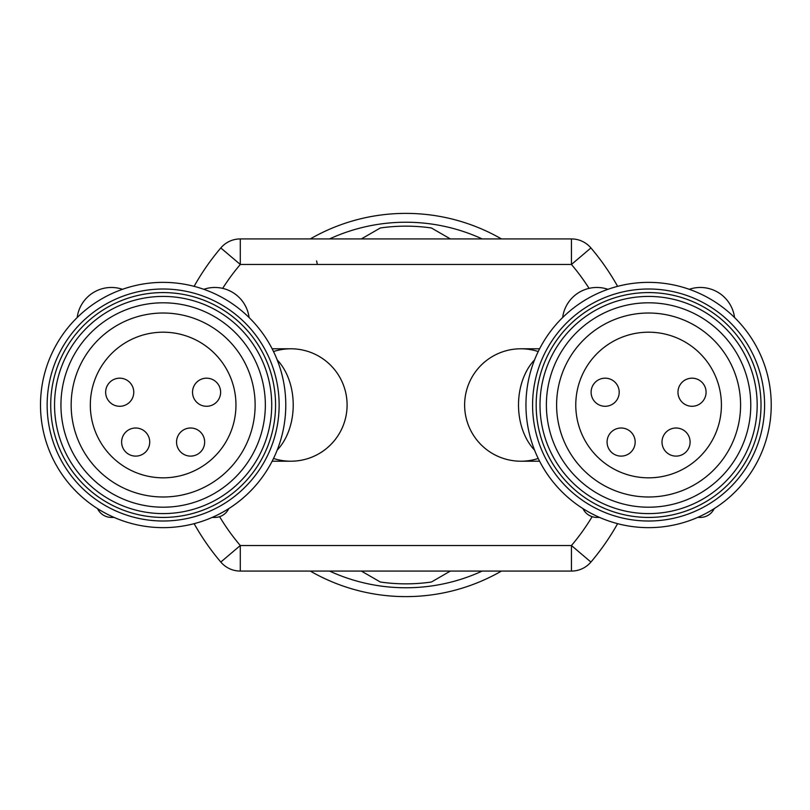 <?xml version="1.0" encoding="UTF-8"?>
<svg xmlns="http://www.w3.org/2000/svg" width="810" height="810" viewBox="0 0 810 810"><rect width="100%" height="100%" fill="white"/><g stroke="black" fill="none" stroke-linecap="round" stroke-linejoin="round"><path stroke-width="1.21" d="M194.117 286.345A242.727 242.727 0 0 1 220.806 247.941A25.545 25.545 0 0 1 240.286 238.93L571.445 238.93A25.545 25.545 0 0 1 590.925 247.941A242.727 242.727 0 0 1 617.615 286.345A242.727 242.727 0 0 0 590.925 247.941A242.727 242.727 0 0 1 617.615 286.345M219.601 516.679A217.171 217.171 0 0 0 240.286 545.525L571.445 545.525L571.445 571.07A25.545 25.545 0 0 0 590.925 562.059A242.727 242.727 0 0 0 617.605 523.665A242.727 242.727 0 0 1 590.925 562.059A25.545 25.545 0 0 1 571.445 571.07L240.286 571.07L240.286 545.525L220.806 562.059A242.727 242.727 0 0 1 194.127 523.665M617.605 523.665A242.727 242.727 0 0 1 590.925 562.059L571.445 545.525A217.171 217.171 0 0 0 592.13 516.679M538.215 351.54A56.214 56.214 0 0 0 464.626 405A56.214 56.214 0 0 0 538.215 458.46M273.517 458.46A56.214 56.214 0 0 0 347.095 405A56.214 56.214 0 0 0 273.517 351.54M316.589 260.921L317.358 264.475M589.062 288.36A217.171 217.171 0 0 0 571.445 264.475L590.925 247.941M571.445 238.93L571.445 264.475L240.286 264.475L240.286 238.93A25.545 25.545 0 0 0 220.806 247.941L240.286 264.475A217.171 217.171 0 0 0 222.669 288.36M226.851 253.074L230.546 256.213M220.806 562.059A25.545 25.545 0 0 0 240.286 571.07M501.461 571.07A191.626 191.626 0 0 1 310.27 571.07M310.27 238.93A191.626 191.626 0 0 1 501.461 238.93M482.193 571.07A182.776 182.776 0 0 1 329.538 571.07M329.538 238.93A182.776 182.776 0 0 1 482.193 238.93M361.452 238.869L380.315 227.985A178.848 178.848 0 0 1 431.416 227.985L450.279 238.869M450.279 571.131L431.416 582.015A178.848 178.848 0 0 1 380.315 582.015L361.452 571.131M121.621 442.058A14.053 14.053 0 0 0 135.675 456.111A14.053 14.053 0 0 0 149.728 442.058A14.053 14.053 0 0 0 135.675 428.004A14.053 14.053 0 0 0 121.621 442.058M176.55 442.058A14.053 14.053 0 0 0 197.63 454.228A14.053 14.053 0 0 0 197.63 429.887A14.053 14.053 0 0 0 176.55 442.058M192.527 392.232A14.053 14.053 0 0 0 206.57 406.286A14.053 14.053 0 0 0 220.624 392.232A14.053 14.053 0 0 0 206.57 378.179A14.053 14.053 0 0 0 192.527 392.232M105.654 392.232A14.053 14.053 0 0 0 119.708 406.286A14.053 14.053 0 0 0 133.761 392.232A14.053 14.053 0 0 0 119.708 378.179A14.053 14.053 0 0 0 105.654 392.232M163.144 477.829A72.819 72.819 0 0 1 100.076 368.601A72.819 72.819 0 0 1 226.203 368.601A72.819 72.819 0 0 1 163.144 477.829M71.159 405.01A91.975 91.975 0 0 0 209.132 484.663A91.975 91.975 0 0 0 209.132 325.347A91.975 91.975 0 0 0 71.159 405.01M60.942 405.01A102.202 102.202 0 0 0 214.245 493.513A102.202 102.202 0 0 0 214.245 316.497A102.202 102.202 0 0 0 60.942 405.01M271.725 405.01A108.591 108.591 0 0 0 108.844 310.969A108.591 108.591 0 0 0 108.844 499.051A108.591 108.591 0 0 0 271.725 405.01M275.562 405.01A112.418 112.418 0 0 1 163.144 517.428A112.418 112.418 0 0 1 50.716 405.01A112.418 112.418 0 0 1 163.144 292.582A112.418 112.418 0 0 1 275.562 405.01M47.142 405.01A116.002 116.002 0 0 0 221.14 505.47A116.002 116.002 0 0 0 221.14 304.55A116.002 116.002 0 0 0 47.142 405.01M40.5 405.01A122.644 122.644 0 0 1 224.461 298.799A122.644 122.644 0 0 1 224.461 511.221A122.644 122.644 0 0 1 40.5 405.01M272.14 461.214L290.891 461.214A56.214 56.214 0 0 0 347.095 405A56.214 56.214 0 0 0 290.891 348.786L272.14 348.786M214.883 517.418L212.169 517.418L214.883 517.418A15.329 15.329 0 0 0 228.744 508.619M111.405 517.418L114.109 517.418L111.405 517.418A15.329 15.329 0 0 1 97.534 508.619M77.193 317.52A34.496 34.496 0 0 1 122.492 289.302M203.796 289.302A34.496 34.496 0 0 1 249.085 317.52M607.075 442.058A14.053 14.053 0 0 0 621.128 456.111A14.053 14.053 0 0 0 635.172 442.058A14.053 14.053 0 0 0 621.128 428.004A14.053 14.053 0 0 0 607.075 442.058M662.003 442.058A14.053 14.053 0 0 0 683.083 454.228A14.053 14.053 0 0 0 683.083 429.887A14.053 14.053 0 0 0 662.003 442.058M677.97 392.232A14.053 14.053 0 0 0 692.024 406.286A14.053 14.053 0 0 0 706.077 392.232A14.053 14.053 0 0 0 692.024 378.179A14.053 14.053 0 0 0 677.97 392.232M591.108 392.232A14.053 14.053 0 0 0 605.151 406.286A14.053 14.053 0 0 0 619.204 392.232A14.053 14.053 0 0 0 605.151 378.179A14.053 14.053 0 0 0 591.108 392.232M648.587 477.829A72.819 72.819 0 0 1 585.529 368.601A72.819 72.819 0 0 1 711.656 368.601A72.819 72.819 0 0 1 648.587 477.829M556.612 405.01A91.975 91.975 0 0 0 694.585 484.663A91.975 91.975 0 0 0 694.585 325.347A91.975 91.975 0 0 0 556.612 405.01M546.385 405.01A102.202 102.202 0 0 0 699.688 493.513A102.202 102.202 0 0 0 699.688 316.497A102.202 102.202 0 0 0 546.385 405.01M757.178 405.01A108.591 108.591 0 0 0 594.297 310.969A108.591 108.591 0 0 0 594.297 499.051A108.591 108.591 0 0 0 757.178 405.01M761.015 405.01A112.418 112.418 0 0 1 648.587 517.428A112.418 112.418 0 0 1 536.169 405.01A112.418 112.418 0 0 1 648.587 292.582A112.418 112.418 0 0 1 761.015 405.01M532.585 405.01A116.002 116.002 0 0 0 706.593 505.47A116.002 116.002 0 0 0 706.593 304.55A116.002 116.002 0 0 0 532.585 405.01M525.953 405.01A122.644 122.644 0 0 1 709.914 298.799A122.644 122.644 0 0 1 709.914 511.221A122.644 122.644 0 0 1 525.953 405.01M539.581 461.214L520.84 461.214A56.214 56.214 0 0 1 464.626 405A56.214 56.214 0 0 0 520.84 461.214M520.84 348.786A56.214 56.214 0 0 0 464.626 405A56.214 56.214 0 0 1 520.84 348.786L539.592 348.786M700.326 517.418L697.623 517.418L700.326 517.418A15.329 15.329 0 0 0 714.197 508.619M596.848 517.418L599.562 517.418L596.848 517.418A15.329 15.329 0 0 1 582.987 508.619M689.239 289.302A34.496 34.496 0 0 1 734.538 317.52M562.646 317.52A34.496 34.496 0 0 1 607.935 289.302M224.694 251.252L220.806 247.941L224.694 251.252M277.182 450.117A56.214 39.751 -90 0 0 277.172 359.873M534.559 359.873A56.214 39.751 90 0 0 534.549 450.117M334.854 571.07L476.877 571.07M476.877 238.93L334.854 238.93"/></g></svg>
